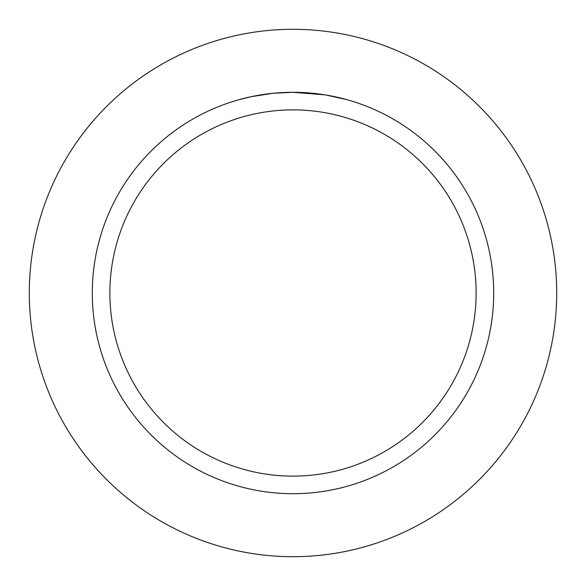 <?xml version="1.0" encoding="UTF-8"?>
<svg xmlns="http://www.w3.org/2000/svg" width="586" height="586" viewBox="0 0 586 586"><rect width="100%" height="100%" fill="white"/><g stroke="black" fill="none" stroke-linecap="round" stroke-linejoin="round"><path stroke-width="0.88" d="M293 29.3A263.7 263.7 0 0 1 556.7 293A263.7 263.7 0 0 1 293 556.7A263.7 263.7 0 0 1 29.3 293A263.7 263.7 0 0 1 293 29.3A263.7 263.7 0 0 1 556.7 293A263.7 263.7 0 0 1 293 556.7A263.7 263.7 0 0 1 29.3 293A263.7 263.7 0 0 1 293 29.3M325.091 94.881L293 92.295L299.168 92.39M299.6 92.405L309.701 92.991M312.265 93.225L316.008 93.621M293 92.295A200.705 200.705 0 0 1 493.705 293A200.705 200.705 0 0 1 293 493.705A200.705 200.705 0 0 1 92.295 293A200.705 200.705 0 0 1 293 92.295L273.479 93.247L290.854 92.31M325.941 95.02L346.678 99.605M293 109.875A183.125 183.125 0 0 1 476.125 293A183.125 183.125 0 0 1 293 476.125A183.125 183.125 0 0 1 109.875 293A183.125 183.125 0 0 1 293 109.875M272.629 93.335L251.453 96.646L239.33 99.605M266.212 94.09L267.751 93.892M276.929 92.94L278.269 92.837M279.002 92.786L279.896 92.72"/></g></svg>
